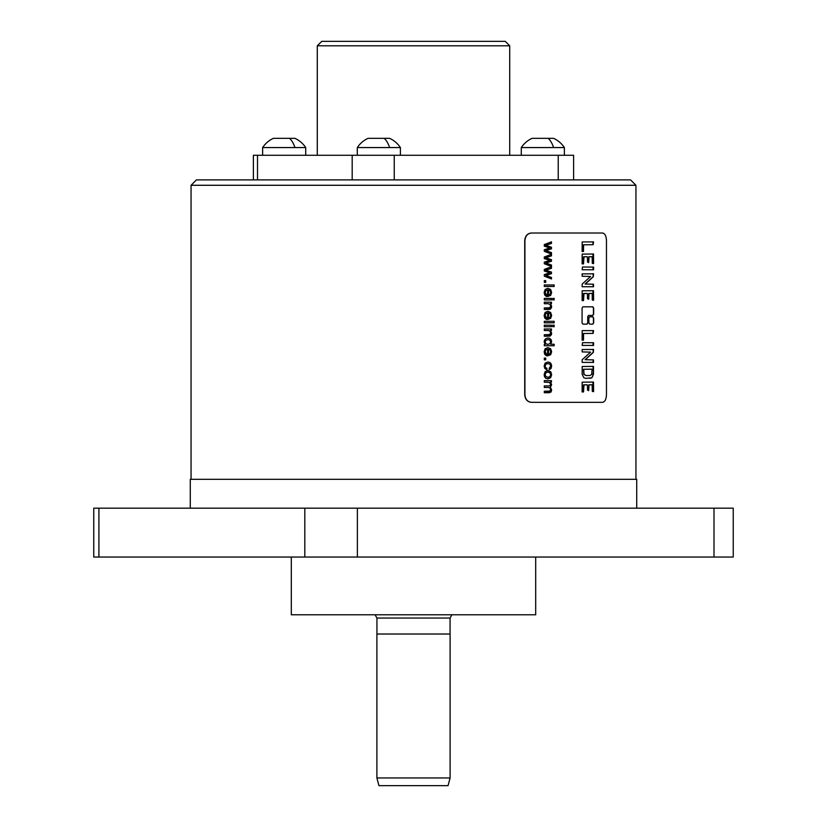 <?xml version="1.0" encoding="UTF-8"?>
<svg xmlns="http://www.w3.org/2000/svg" width="827" height="827" viewBox="0 0 827 827"><rect width="100%" height="100%" fill="white"/><g stroke="black" fill="none" stroke-linecap="round" stroke-linejoin="round"><path stroke-width="1.24" d="M291.311 557.047L291.311 614.781L535.689 614.781L535.689 557.047M98.909 557.047L304.812 557.047L304.812 508.171L93.761 508.171L93.761 557.047L98.909 557.047L98.909 508.171M357.378 557.047L357.378 508.171L733.239 508.171L733.239 557.047L304.812 557.047M357.378 508.171L304.812 508.171M190.282 508.171L190.282 479.309L636.718 479.309L636.718 508.171M191.058 185.279L196.444 179.893L630.556 179.893L635.942 185.279L191.058 185.279L191.058 479.309M602.18 233.007L531.316 233.007C527.326 233.472 525.124 236.036 524.721 240.698L524.721 394.644C525.124 399.307 527.326 401.87 531.316 402.335L602.511 402.335C604.951 401.881 606.274 399.317 606.47 394.644L606.47 240.698C606.274 236.026 604.951 233.462 602.511 233.007L531.513 233.007C527.523 233.462 525.321 236.026 524.918 240.698L524.918 394.644C525.321 399.317 527.523 401.881 531.513 402.335M602.18 402.335L531.316 402.335M253.382 179.893L253.382 155.269L573.618 155.269L573.618 179.893M509.711 45.805L505.256 41.35L321.744 41.35L317.289 45.805L509.711 45.805L509.711 155.269M305.721 155.269L305.721 147.568L262.624 147.568L262.624 155.269M305.721 147.568A25.833 25.833 0 0 0 294.95 138.336L273.396 138.336A25.833 25.833 0 0 0 262.624 147.568M286.266 138.336L291.021 138.336M400.402 155.269L400.402 147.568L357.295 147.568L357.295 155.269M400.402 147.568A25.833 25.833 0 0 0 389.62 138.336L368.067 138.336A25.833 25.833 0 0 0 357.295 147.568M380.937 138.336L385.692 138.336M564.376 155.269L564.376 147.568L521.279 147.568L521.279 155.269M564.376 147.568A25.833 25.833 0 0 0 553.604 138.336L532.05 138.336A25.833 25.833 0 0 0 521.279 147.568M544.921 138.336L549.676 138.336M582.921 306.817L582.074 308.047L582.074 322.902L582.921 324.143L587.108 324.143L587.935 322.902L587.935 316.669L588.762 315.438L592.856 315.438L593.652 314.208L593.652 308.047L592.856 306.817L582.921 306.817M593.652 322.902L593.652 318.054L592.856 316.824L589.682 316.824L588.865 318.054L588.865 322.902L589.682 324.143L592.856 324.143L593.652 322.902L592.639 324.143M582.105 251.418L583.469 251.491L583.604 244.813L593.145 244.699L593.559 241.929L582.187 241.929L582.105 251.418M582.115 263.834L583.552 263.792L583.976 256.711L587.408 256.856L587.501 261.994L588.669 262.583L589.02 256.784L592.173 256.763L592.287 263.317L593.6 263.503L593.497 254.013L582.167 254.116L582.115 263.834M582.156 269.747L593.559 269.778L593.59 267.1L582.528 267.007L582.156 269.747M582.167 286.742L593.528 286.731L593.497 284.23L585.278 284.043L593.331 276.756L593.569 273.82L582.115 273.871L582.187 276.259L590.581 276.466L582.136 284.116L582.167 286.742M582.115 300.532L583.552 300.48L583.976 293.409L587.408 293.554L587.501 298.681L588.669 299.281L589.02 293.482L592.173 293.461L592.287 300.015L593.6 300.201L593.497 290.711L582.167 290.804L582.115 300.532M582.105 340.114L583.469 340.186L583.604 333.508L593.145 333.395L593.559 330.624L582.187 330.624L582.105 340.114M582.156 345.407L593.559 345.438L593.59 342.76L582.528 342.667L582.156 345.407M582.167 362.402L593.528 362.391L593.497 359.89L585.278 359.704L593.331 352.416L593.569 349.48L582.115 349.532L582.187 351.92L590.581 352.126L582.136 359.776L582.167 362.402M583.821 377.743L585.764 378.373L591.832 377.794L593.486 374.135L593.507 366.392L582.187 366.495L582.177 374.28L583.821 377.743M582.115 391.905L583.552 391.853L583.976 384.782L587.408 384.917L587.501 390.055L588.669 390.644L589.02 384.855L592.173 384.824L592.287 391.378L593.6 391.574L593.497 382.084L582.167 382.177L582.115 391.905M544.311 244.585L551.485 241.856L551.485 243.417L545.82 245.371L551.485 247.252L551.485 248.803L545.965 250.581L551.485 252.628L551.485 254.096L544.311 251.305L544.311 249.733L549.841 247.976L544.311 246.167L544.311 244.585M544.311 257.011L551.485 254.282L551.485 255.843L545.82 257.797L551.485 259.678L551.485 261.229L545.965 263.007L551.485 265.053L551.485 266.521L544.311 263.73L544.311 262.159L549.841 260.402L544.311 258.593L544.311 257.011M544.311 269.437L551.485 266.707L551.485 268.268L545.82 270.222L551.485 272.104L551.485 273.654L545.965 275.432L551.485 277.479L551.485 278.947L544.311 276.156L544.311 274.585L549.841 272.817L544.311 271.018L544.311 269.437M544.311 280.642L545.706 280.642L545.706 282.369L544.311 282.369L544.311 280.642L545.52 280.642L545.52 282.369L544.311 282.369M544.311 284.964L554.162 284.964L554.162 286.473L544.311 286.473L544.311 284.964L553.966 284.964L553.966 286.473L544.311 286.473M546.482 296.49L546.637 294.919L545.158 292.572L545.789 290.701L547.608 289.874L547.608 296.531L550.668 295.404L551.64 292.479L550.648 289.471L547.856 288.313L545.127 289.45L544.145 292.562L544.766 295.115L546.482 296.49M552.787 298.392L554.162 298.392L554.162 299.901L552.787 299.901L552.787 298.392L553.966 298.392L553.966 299.901L552.787 299.901M544.311 298.392L551.485 298.392L551.485 299.901L544.311 299.901L544.311 298.392L551.289 298.392L551.289 299.901L544.311 299.901M544.311 302.206L551.485 302.206L551.485 303.571L550.472 303.571L551.64 306.403L551.413 307.882L549.914 309.37L544.311 309.453L544.311 307.944L549.8 307.768L550.596 306.083L550.11 304.419L548.249 303.716L544.311 303.716L544.311 302.206L551.289 302.206L551.289 303.571M546.482 319.449L546.637 317.878L545.158 315.532L545.789 313.66L547.608 312.833L547.608 319.491L550.668 318.354L551.64 315.438L550.648 312.43L547.856 311.272L545.127 312.41L544.145 315.521L544.766 318.075L546.482 319.449M544.311 321.31L554.162 321.31L554.162 322.819L544.311 322.819L544.311 321.31L553.966 321.31L553.966 322.819L544.311 322.819M552.787 325.176L554.162 325.176L554.162 326.686L552.787 326.686L552.787 325.176L553.966 325.176L553.966 326.686L552.787 326.686M544.311 325.176L551.485 325.176L551.485 326.686L544.311 326.686L544.311 325.176L551.289 325.176L551.289 326.686L544.311 326.686M544.311 328.991L551.485 328.991L551.485 330.345L550.472 330.345L551.64 333.188L551.413 334.666L549.914 336.144L544.311 336.238L544.311 334.728L549.8 334.553L550.596 332.868L550.11 331.203L548.249 330.5L544.311 330.5L544.311 328.991L551.289 328.991L551.289 330.345M544.311 344.342L545.231 344.342L544.145 341.851L544.621 339.887L545.954 338.501L547.908 338.005L549.852 338.45L551.185 339.794L551.64 341.778L550.668 344.239L554.162 344.239L554.162 345.748L544.311 345.748L544.311 344.342L545.034 344.342M546.482 355.796L546.637 354.235L545.158 351.878L545.789 350.007L547.608 349.18L547.608 355.837L550.668 354.711L551.64 351.785L550.648 348.777L547.856 347.619L545.127 348.767L544.145 351.868L544.766 354.421L546.482 355.796M544.311 358.122L545.706 358.122L545.706 359.838L544.311 359.838L544.311 358.122L545.52 358.122L545.52 359.838L544.311 359.838M546.802 369.783L546.957 368.294L545.603 367.539L545.158 366.051L545.82 364.252L547.929 363.56L549.996 364.273L550.658 366.134L549.211 368.17L549.397 369.638L551.051 368.449L551.64 366.072L551.206 363.942L549.914 362.484L547.887 362.009L545.117 363.115L544.145 366.072L544.848 368.532L546.802 369.783M550.854 371.892L547.919 370.506L545.127 371.664L544.145 374.693L544.59 376.843L545.83 378.352L548.022 378.869L550.679 377.701L551.64 374.693L550.854 371.892L551.444 374.693L550.482 377.701L547.825 378.869M544.311 380.647L551.485 380.647L551.485 381.991L550.482 381.991L551.64 384.7L550.4 387.222L551.64 389.972L551.051 392.019L549.252 392.732L544.311 392.732L544.311 391.223L549.893 391.078L550.596 389.641L550.1 388.07L548.497 387.46L544.311 387.46L544.311 385.94L548.994 385.94L550.193 385.568L550.596 384.359L549.552 382.394L544.311 382.157L544.311 380.647L551.289 380.647L551.289 381.991M592.639 306.817L593.435 308.047L593.435 314.208L592.639 315.438L588.555 315.438L587.728 316.669L587.728 322.902L586.901 324.143M592.639 316.824L593.435 318.054L593.435 322.902M593.042 241.856L592.938 244.699L583.397 244.813L583.025 251.532M586.912 256.711L583.448 256.908L583.107 263.999M591.801 256.67L588.814 256.784L588.69 262.49M592.938 253.972L593.197 263.627M593.104 267.007L593.011 269.85M593.052 273.654L593.269 276.569L585.082 284.043L593.279 284.23L592.938 286.835M586.912 293.409L583.448 293.595L583.107 300.697M591.801 293.358L588.814 293.482L588.69 299.178M592.938 290.67L593.197 300.315M593.042 330.552L592.938 333.395L583.397 333.508L583.025 340.228M593.104 342.667L593.011 345.51M593.052 349.314L593.269 352.23L585.082 359.704L593.279 359.89L592.938 362.495M592.938 366.33L593.435 371.602L592.721 376.306L591.625 377.794L589.796 378.373M591.646 369.162L583.511 369.255L583.8 374.28L585.971 375.53L584.007 374.28L583.717 369.255L592.101 369.235L591.667 374.476L589.868 375.53L585.971 375.53M589.661 375.53L585.764 375.53M586.912 384.782L583.448 384.968L583.107 392.07M591.801 384.731L588.814 384.855L588.69 390.551M592.938 382.033L593.197 391.688M551.289 241.929L551.289 243.417L545.624 245.371L551.289 247.252L551.289 248.803L545.768 250.581L551.289 252.628L551.289 254.023M551.289 254.354L551.289 255.843L545.624 257.797L551.289 259.678L551.289 261.229L545.768 263.007L551.289 265.053L551.289 266.449M551.289 266.78L551.289 268.268L545.624 270.222L551.289 272.104L551.289 273.654L545.768 275.432L551.289 277.479L551.289 278.864M547.608 289.874L545.593 290.701L544.962 292.572L545.313 293.988L546.637 294.919M547.66 288.313L550.462 289.471L551.444 292.479L550.482 295.404L547.743 296.531M546.451 294.919L546.296 296.49M548.611 289.957L548.415 294.939L548.611 289.957L550.1 290.742L550.658 292.5L549.955 294.371L548.611 294.939M548.053 303.716L544.311 303.716M548.497 307.944L544.311 307.944M550.472 303.571L551.444 306.403L550.606 308.895L544.311 309.453M547.608 312.833L545.593 313.66L544.962 315.532L545.313 316.948L546.637 317.878M547.66 311.272L550.462 312.43L551.444 315.438L550.482 318.354L547.743 319.491M546.451 317.878L546.296 319.449M548.611 312.916L548.415 317.899L548.611 312.916L550.1 313.702L550.658 315.459L549.955 317.32L548.611 317.899M548.053 330.5L544.311 330.5M548.497 334.728L544.311 334.728M550.472 330.345L551.444 333.188L550.606 335.679L544.311 336.238M553.966 344.239L553.966 345.748L544.311 345.748M547.722 338.005L549.655 338.45L550.989 339.794L551.444 341.778L550.668 344.239M547.908 339.566L545.644 340.279L544.962 341.996L545.613 343.67L547.815 344.373L545.81 343.67L545.158 341.996L545.841 340.279L547.908 339.566L549.986 340.238L550.648 341.923L549.965 343.66L547.815 344.373M547.608 349.18L545.593 350.007L544.962 351.878L545.313 353.294L546.637 354.235M547.66 347.619L550.462 348.777L551.444 351.785L550.482 354.711L547.743 355.848M546.451 354.235L546.296 355.796M548.611 349.263L548.415 354.245L548.611 349.263L550.1 350.048L550.658 351.806L549.955 353.677L548.611 354.245M547.929 363.56L545.624 364.252L544.962 366.051L545.407 367.539L546.957 368.294M547.701 362.009L549.728 362.484L551.009 363.942L551.444 366.072L550.854 368.449L549.2 369.638M546.761 368.294L546.606 369.783M547.722 370.506L550.658 371.892M547.919 372.067L545.655 372.812L544.962 374.693L545.665 376.564L547.96 377.319L545.851 376.564L545.158 374.693L545.841 372.812L547.919 372.067L549.976 372.812L550.648 374.693L549.965 376.564L547.96 377.319M547.856 382.157L544.311 382.157M548.797 385.94L544.311 385.94M548.301 387.46L544.311 387.46M548.652 391.223L544.311 391.223M550.482 381.991L551.444 384.7L550.203 387.222L551.444 389.972L550.854 392.019L544.311 392.732M375.107 614.781L451.893 614.781L450.064 618.048L376.936 618.048L375.107 614.781M413.5 634.02L450.105 634.02L450.105 777.949L376.895 777.949L376.895 634.02L413.5 634.02M450.105 777.949L448.038 785.65L378.962 785.65L376.895 777.949M714.001 557.047L714.001 508.171M558.225 179.893L558.225 155.269M394.241 179.893L394.241 155.269M352.188 179.893L352.188 155.269M257.507 179.893L257.507 155.269M289.564 138.336A25.833 12.912 90 0 1 294.95 147.568M384.235 138.336A25.833 12.912 90 0 1 389.62 147.568M548.218 138.336A25.833 12.912 90 0 1 553.604 147.568M635.942 185.279L635.942 479.309M317.289 155.269L317.289 45.805M450.064 634.02L450.064 618.048M376.936 634.02L376.936 618.048"/></g></svg>
